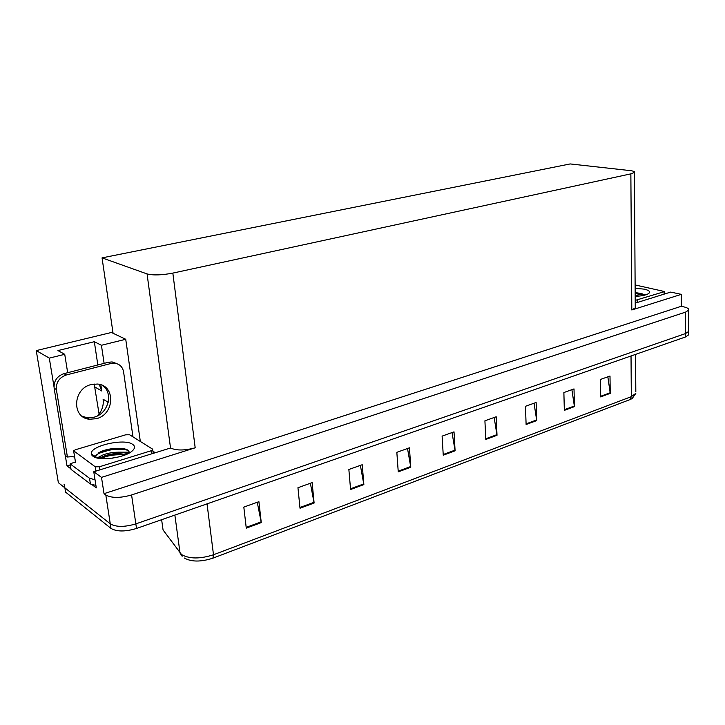 <?xml version="1.0" encoding="UTF-8"?>
<svg xmlns="http://www.w3.org/2000/svg" width="725" height="725" viewBox="0 0 725 725"><rect width="100%" height="100%" fill="white"/><g stroke="black" fill="none" stroke-linecap="round" stroke-linejoin="round"><path stroke-width="1.09" d="M108.215 402.266L103.113 399.239C103.865 405.366 102.008 410.894 97.567 415.824M94.205 384.023L99.08 414.038M99.216 384.332L101.781 391.002L100.838 384.776M152.948 451.231L155.177 452.636M70.959 468.858L66.999 465.885L70.307 464.879M53.976 386.597L49.3 358.114L36.25 350.601L111.414 332.485L113.064 333.264L102.053 257.873L147.066 273.923L170.529 448.005L93.77 471.757L96.298 487.88L92.265 484.853M147.066 273.923C153.165 275.473 161.757 275.201 172.84 273.098L630.859 173.855L631.81 309.983L681.337 294.35L670.679 292.093L635.227 303.132M631.81 309.983L635.254 307.907L635.254 306.892M170.529 448.005C176.501 450.696 184.721 450.624 195.188 447.796L101.5 477.367L104.028 493.671L681.264 306.294L683.729 306.838C687.463 307.726 689.103 308.841 688.641 310.191L685.605 312.103L131.578 494.957C120.232 498.175 111.65 498.193 105.823 495.021L104.028 493.671M93.77 471.757L101.5 477.367M36.25 350.601L58.363 482.687L110.273 523.84L64.878 487.853L64.027 484.137M65.277 455.436L66.999 465.885M688.451 333.998L688.442 334.977L685.424 336.998L136.517 528.462L135.847 523.876C124.609 527.211 116.091 527.193 110.273 523.84C116.091 527.193 124.609 527.211 135.847 523.876L685.451 333.591L135.847 523.876L131.578 494.957M688.478 330.609L688.469 331.579L685.451 333.591L688.469 331.579L688.478 330.609M681.337 294.35L681.264 306.294M630.859 173.855L634.438 172.459C634.955 171.626 633.396 170.991 629.771 170.556L570.185 163.932L102.053 257.873M113.064 333.264L125.733 339.282L140.333 441.471M104.119 363.361L101.418 345.272L125.733 339.282M49.3 358.114L64.733 354.317L67.67 372.695M101.418 345.272L94.323 341.702L57.946 350.565L64.733 354.317M97.839 364.965L94.323 341.702M607.849 376.801L610.232 393.358L610.006 376.03L600.373 379.483L600.644 396.91L610.232 393.358M571.889 389.669L574.427 406.625L574.019 388.908L563.878 392.542L564.34 410.359L574.427 406.625M534.044 403.218L536.736 420.582L536.128 402.475L525.453 406.299L526.114 424.515L536.736 420.582M494.151 417.5L497.015 435.29L496.19 416.766L484.916 420.799L485.804 439.441L497.015 435.29M257.257 502.28L261.263 522.598L258.916 501.682L243.818 507.092L246.273 528.153L261.263 522.598M310.382 483.267L314.115 503.023L312.14 482.632L297.948 487.717L300.014 508.243L314.115 503.023M360.379 465.377L363.859 484.599L362.228 464.716L348.861 469.492L350.583 489.52L363.859 484.599M407.513 448.503L410.776 467.226L409.444 447.814L396.838 452.327L398.252 471.866L410.776 467.226M452.038 432.571L455.092 450.814L454.022 431.855L442.114 436.124L443.247 455.2L455.092 450.814M629.98 399.611L631.321 396.657L635.825 393.34L632.191 398.542L629.98 399.611L212.905 558.159C200.852 562.047 191.291 561.984 184.241 557.987M136.517 528.462C125.307 531.806 116.788 531.787 110.979 528.407L65.585 492.121L64.878 487.853M91.178 384.558C72.745 388.528 71.44 417.99 89.51 419.24L96.434 418.688C114.804 414.356 115.746 385.057 97.395 384.042L91.178 384.558M102.288 385.347C113.852 392.678 108.406 413.767 94.078 417.192L87.172 417.745L81.988 416.15M110.852 363.524L108.433 362.255L63.972 373.647C56.985 376.166 53.704 380.997 54.121 388.138L65.159 455.345L67.416 457.004L56.378 389.552C55.961 382.374 59.26 377.526 66.265 374.997L110.852 363.524L114.55 363.207C119.562 363.923 122.57 366.805 123.576 371.853L132.983 436.876M67.416 457.004L72.6 456.614L74.63 457.14M91.975 455.373L93.036 455.055M99.805 453.007L109.439 450.098M108.433 362.255L112.121 361.938L117.087 363.742M129.567 452.201L117.858 452.173L129.567 452.201M75.445 461.87L70.144 463.882L71.05 469.41L90.426 483.974L95.918 485.442M95.02 479.733L89.519 478.273L70.144 463.882M92.999 456.315L91.35 453.977C89.275 446.038 124.183 438 132.584 444.307C135.339 446.192 135.122 448.494 131.95 451.213C124.51 457.892 99.008 461.272 92.999 456.315M129.657 452.781L128.443 450.615C124.002 446.6 106.457 448.132 99.216 452.5L95.528 456.65L95.854 457.629M125.878 454.629C117.278 452.744 109.185 453.587 101.582 457.14L99.742 458.436M127.364 453.977C120.749 449.98 101.382 453.37 98.899 457.747L98.609 458.272M113.182 458.046L112.167 458.191M152.522 449.083L152.739 449.781L151.054 450.778L99.443 466.764L95.247 466.791L73.606 450.787L75.472 449.727L125.679 434.81L129.612 434.773L152.522 449.083M73.751 451.403L75.545 462.487L73.696 451.358M125.135 454.394C116.154 453.442 107.88 454.629 100.322 457.955M124.936 449.011C115.003 447.896 106.167 449.219 98.41 452.98L99.216 452.5M124.881 455.028C116.127 454.167 108.052 455.336 100.639 458.535M128.379 450.56C119.398 447.017 99.262 450.968 95.646 455.88M635.136 288.278L644.253 289.148C649.074 290.281 650.588 291.704 648.803 293.407C646.419 295.066 641.879 296.054 635.191 296.362M644.833 295.102L641.707 293.589L635.163 292.583M639.387 296.063L635.182 295.483M635.118 284.952L664.626 291.559L635.209 300.395M644.244 294.64L635.173 293.018M644.38 295.22L635.173 293.534M101.781 391.002L94.948 387.032M105.823 495.021L110.979 528.407M685.605 312.103L685.424 336.998M172.84 273.098L195.188 447.796M162.491 525.87L163.062 529.957L181.567 554.58C189.406 559.002 200.046 559.066 213.494 554.761L212.905 558.159M182.138 556.265L180.045 553.066L174.87 515.085M161.63 519.707L163.062 529.957L165.499 533.274M635.589 354.389L635.816 391.672M207.042 503.866L213.494 554.761L631.321 396.657L631.031 355.975M455.01 450.143L443.211 454.512M410.694 466.537L398.197 471.159M363.769 483.892L350.519 488.795M314.007 502.298L299.942 507.5M261.145 521.855L246.183 527.392M496.942 434.638L485.777 438.77M536.672 419.938L526.087 423.853M574.372 406L564.322 409.716M610.187 392.751L600.635 396.285M89.519 478.273L90.426 483.974M63.972 373.647L66.265 374.997M54.121 388.138L56.378 389.552M123.313 452.636L129.304 452.98M100.458 456.315L96.942 457.928M151.054 450.778L151.48 453.787M95.247 466.791L95.918 471.087M99.443 466.764L99.914 469.845M664.109 291.867L664.109 294.142M637.257 300.177L637.275 302.497M688.641 310.191L688.442 334.977M634.438 172.459L635.254 307.907M87.172 417.745L89.51 419.24M112.121 361.938L114.55 363.207M95.528 456.65L91.35 453.977M98.899 457.747L98.99 458.327M152.739 449.781L153.229 453.243M101.582 457.14L101.038 457.466M664.626 291.559L664.626 293.978"/></g></svg>
